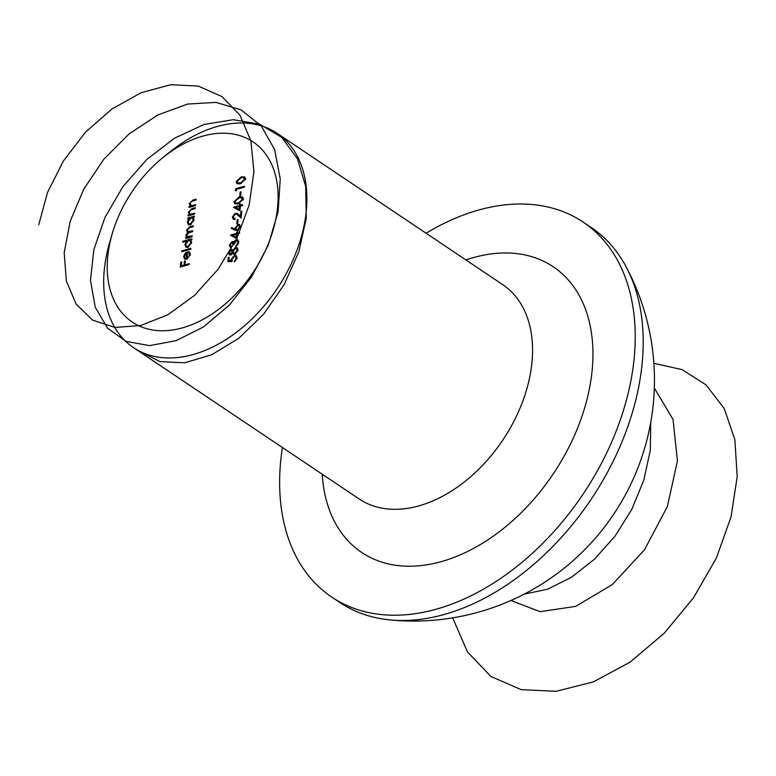 <?xml version="1.0" encoding="UTF-8"?>
<svg xmlns="http://www.w3.org/2000/svg" width="776" height="776" viewBox="0 0 776 776"><rect width="100%" height="100%" fill="white"/><g stroke="black" fill="none" stroke-linecap="round" stroke-linejoin="round"><path stroke-width="1.16" d="M236.302 190.896L235.458 190.566L235.652 188.704L244.556 186.221L244.459 187.123L236.467 189.354L236.302 190.896M243.392 199.17L238.358 203.836L234.808 203.845L234.032 201.779L239.086 197.007L242.597 197.055L243.392 199.17M233.324 216.746L233.867 218.337L235.128 218.502L235.031 219.404L233.236 219.21L232.412 216.95L235.38 213.177L237.359 213.526L240.463 216.174L240.967 211.489L241.879 211.237L241.152 218.066L236.767 214.292L235.361 214.06L233.324 216.746M234.934 230.22L231.2 228.357L231.752 227.523L235.06 229.182L235.089 228.163L238.048 224.439L239.658 224.603L240.434 226.825L237.398 230.627L234.934 230.22M230.317 244.818L231.364 247.447L230.142 247.146L229.405 245.09L232.034 241.501L233.741 242.17L236.263 239.823L237.941 240.036L238.756 242.5L235.778 246.593L237.844 242.743L237.233 240.822L236.244 240.706L234.022 244.324L233.11 244.585L231.937 242.413L230.317 244.818M231.452 246.71L230.802 246.273L231.461 246.545M233.266 241.627L234.42 242.626M234.177 243.489L231.937 242.413M227.853 261.687L228.299 257.564L229.211 257.302L228.842 260.726L231.122 260.62L231.083 259.475L234.333 255.498L236.292 255.711L237.087 258.136L234.255 261.9L236.185 258.33L235.516 256.536L234.197 256.41L231.976 259.388L232.189 261.473L227.853 261.687M194.553 214.127L188.054 215.951L188.151 215.049L189.325 214.719L188.335 212.284L191.924 208.608L195.242 207.687L195.154 208.589L190.605 209.966L189.121 212.217L190.576 214.234L194.65 213.225L194.553 214.127M191.342 215.03L189.8 214.001L191.633 214.952M188.51 232.868L186.434 230.074L189.79 226.718L193.321 225.738L193.224 226.641L189.693 227.62L187.22 230.006L187.792 231.558L192.778 230.763L192.681 231.665L189.373 232.596L186.676 235.041L187.278 236.593L192.244 235.797L192.147 236.699L185.648 238.513L185.736 237.611L186.87 237.291L185.9 235.109L187.714 232.334L187.229 232.092M187.792 237.912L186.065 236.534L188.025 237.844M190.809 249.203L181.681 251.754L181.778 250.852L190.906 248.301L190.809 249.203M189.169 264.548L180.274 267.031L180.798 262.133L181.71 261.881L181.283 265.877L184.019 265.111L184.446 261.114L185.357 260.862L184.93 264.858L189.266 263.646L189.169 264.548M107.816 255.682A108.465 72.769 123.8 0 1 112.229 233.721A108.465 72.769 123.8 0 1 163.726 156.936A108.465 72.769 123.8 0 1 276.566 180.148A108.465 72.769 123.8 0 1 195.63 323.068A108.465 72.769 123.8 0 1 107.816 255.682M189.858 252.375L188.907 251.734L190.343 254.635L186.599 259.262L184.513 259.019L183.611 256.487L185.212 253.17L187.549 251.744L186.851 258.321L189.528 254.965L188.452 252.646L188.907 251.734L189.47 252.016M190.372 253.897L188.452 252.646M182.7 242.209L182.796 241.307L191.924 238.756L191.827 239.658L190.702 239.978L191.624 242.636L187.831 247.408L185.9 247.195L184.892 244.489L186.589 241.123L182.7 242.209M187.734 218.91L187.831 218.007L194.339 216.194L194.243 217.096L193.117 217.416L194.029 220.064L190.236 224.846L188.306 224.633L187.307 221.917L188.937 218.58L187.734 218.91M195.465 205.621L188.966 207.434L189.063 206.532L190.236 206.212L189.247 203.768L192.836 200.101L196.153 199.17L196.056 200.072L191.507 201.45L190.023 203.7L191.478 205.727L195.562 204.719L195.465 205.621M192.244 206.523L190.712 205.494L192.545 206.435M231.2 249.241L232.907 250.153L235.487 247.544L237.243 247.796L237.941 250.192L234.827 254.363L233.411 254.208L232.596 253.054L230.559 255.052L229.308 254.877L228.59 252.743L231.2 249.241L233.411 250.726M236.942 238.756L230.482 235.06L236.641 233.343L236.767 232.179L237.679 231.927L237.553 233.081L239.609 232.509L239.512 233.411L237.456 233.983L236.942 238.756M237.689 223.536L236.777 223.798L237.184 219.928L238.096 219.666L237.689 223.536M239.92 210.907L233.46 207.211L239.619 205.485L239.736 204.331L240.657 204.069L240.531 205.233L242.578 204.66L242.481 205.562L240.434 206.135L239.92 210.907M240.667 195.688L239.755 195.94L240.162 192.07L241.074 191.817L240.667 195.688M245.536 179.052L240.502 183.718L236.961 183.728L236.185 181.671L241.239 176.889L244.75 176.938L245.536 179.052M426.092 233.246A225.729 151.436 123.8 0 1 583.193 222.12L591.137 227.455A225.729 151.436 123.8 0 1 626.193 266.905A225.729 151.436 123.8 0 1 591.167 499.269A225.729 151.436 123.8 0 1 389.484 619.859A225.729 151.436 123.8 0 1 339.665 602.389L331.721 597.064A225.729 151.436 123.8 0 1 280.902 458.907A225.729 151.436 123.8 0 1 282.396 447.5M583.193 222.12A225.729 151.436 123.8 0 1 583.222 493.943A225.729 151.436 123.8 0 1 331.721 597.064M163.726 156.936L170.895 151.213A128.991 86.534 123.8 0 1 277.139 133.346A128.991 86.534 123.8 0 1 277.158 288.672A128.991 86.534 123.8 0 1 133.443 347.59A128.991 86.534 123.8 0 1 104.401 268.651A128.991 86.534 123.8 0 1 109.658 242.519L112.229 233.721M181.623 262.686L180.798 262.133M182.205 266.498L181.283 265.877M184.94 265.731L184.019 265.111M185.27 261.667L184.446 261.114M185.852 265.479L184.93 264.858M190.198 255.42L189.528 254.965M184.426 257.031L183.611 256.487M185.736 253.519L185.212 253.17M187.608 258.825L186.851 258.321M187.045 259.106L186.056 258.447L186.657 252.869L184.416 256.216L184.824 257.942L186.676 259.242M187.375 253.354L186.657 252.869M184.824 257.942L186.056 258.447M182.7 251.472L181.778 250.852M183.718 241.928L182.796 241.307M185.697 245.022L184.892 244.489M187.084 241.462L186.589 241.123M188.587 240.57L185.697 244.246L186.424 246.322L187.938 246.506L190.828 242.82L190.101 240.715L188.587 240.57M191.507 243.286L190.828 242.82M188.733 247.04L187.938 246.506M186.657 238.232L185.736 237.611M188.714 238.31L188.549 236.884M186.696 235.642L185.9 235.109M187.229 230.608L186.434 230.074M188.752 218.628L187.831 218.007M188.112 222.46L187.307 221.917M189.46 218.929L188.937 218.58M191.003 217.998L188.102 221.684L188.84 223.75L190.343 223.944L193.234 220.258L192.506 218.153L191.003 217.998M193.922 220.714L193.234 220.258M191.138 224.477L190.343 223.944M189.072 215.66L188.151 215.049M190.246 215.34L189.325 214.719M189.111 212.808L188.335 212.284M189.984 207.153L189.063 206.532M191.158 206.823L190.236 206.212M190.023 204.292L189.247 203.768M229.124 258.117L228.299 257.564M230.113 261.58L228.842 260.726M232.15 261.299L231.122 260.62M231.956 260.067L231.083 259.475M236.728 257.351L234.333 255.498M235.05 261.473L234.352 260.998M236.952 258.854L236.185 258.33M233.479 250.532L232.907 250.153M237.951 249.203L235.487 247.544M234.614 254.412L232.596 253.054M229.531 253.374L228.59 252.743M231.073 250.153L229.492 252.54L230.666 254.15L232.354 251.705L231.073 250.153L233.295 251.23M233.295 252.336L232.354 251.705M231.384 254.625L229.968 254.062L231.102 254.819M235.4 248.446L233.266 251.424L233.916 253.325L234.953 253.451L237.029 250.435L236.438 248.572L235.4 248.446M237.805 250.958L237.029 250.435M235.71 253.956L234.953 253.451M230.404 245.759L229.405 245.09M234.294 243.024L232.034 241.501M235.274 241.307L234.614 240.87M238.756 241.501L236.263 239.823M236.554 246.147L235.875 245.691M237.805 244.964L237.184 244.556M238.62 243.257L237.844 242.743M231.985 236.069L230.482 235.06M233.304 236.787L234.4 236.476M237.563 233.954L236.641 233.343M237.592 232.732L236.767 232.179M238.474 233.702L237.553 233.081M237.049 237.796L236.224 237.243L236.544 234.245L232.674 235.322L237.029 238.019M237.369 234.798L236.544 234.245M232.674 235.322L236.224 237.243M234.071 229.793L234.4 229.298L231.752 227.523M234.4 229.298L237.165 230.676M237.272 230.656L235.06 229.182M237.708 230.957L237.737 229.939M235.991 228.765L235.089 228.163M240.434 226.039L238.048 224.439M237.999 225.331L235.982 228.095L236.486 229.599L237.524 229.715L239.532 227.029L238.969 225.438L237.999 225.331M240.288 227.543L239.532 227.029M238.29 230.22L237.524 229.715M238.009 220.481L237.184 219.928M233.363 217.59L232.412 216.95M237.844 215.01L235.38 213.177M238.028 214.952L238.989 214.865M241.287 216.727L240.463 216.174M241.792 212.042L240.967 211.489M241.2 217.561L237.883 215.194M240.531 216.97L236.767 214.292M234.963 208.22L233.46 207.211M236.282 208.938L237.378 208.628M240.541 206.106L239.619 205.485M240.57 204.883L239.736 204.331M241.452 205.853L240.531 205.233M240.026 209.937L239.202 209.384L239.522 206.387L235.652 207.473L239.997 210.16M240.347 206.94L239.522 206.387M235.652 207.473L239.202 209.384M235.118 202.507L234.032 201.779M240.085 197.676L239.086 197.007M242.83 198.53L243.392 198.452M234.953 201.498L235.535 202.992L238.445 202.934L242.481 199.393L241.181 197.667L238.989 197.909L234.953 201.498M243.412 198.918L241.181 197.667M243.237 199.907L242.481 199.393M240.987 192.632L240.162 192.07M236.573 189.325L235.652 188.704M237.262 182.389L236.185 181.671M242.238 177.559L241.239 176.889M244.983 178.412L245.536 178.344M237.097 181.38L237.679 182.874L240.599 182.816L244.634 179.275L243.334 177.549L241.132 177.791L237.097 181.38M245.555 178.8L243.334 177.549M245.391 179.789L244.634 179.275M38.8 224.652L47.452 192.632L63.351 161.059L85.321 132.356L111.977 108.979L141.174 92.693L170.71 84.71L198.326 86.087L221.975 96.602L240.026 115.275L250.92 141.019L253.917 171.787L249.154 205.116L236.826 238.533L217.969 269.398L194.369 295.53L167.868 314.784L140.621 325.561L114.858 327.433L92.703 320.187L76.164 304.173L66.358 281.067L64.185 252.685L70.228 221.17L83.779 189.16L103.858 159.196L129.214 133.841L157.8 114.993L187.462 104.081L215.941 102.383L241.132 109.911L261.26 125.925L274.607 149.555L280.252 178.916L278.128 211.644L268.195 245.313L251.317 277.304L229.143 305.288L203.37 327.006L176.113 340.674L149.593 345.621L126.022 341.382L107.476 328.093L95.264 307.209L90.472 280.379L93.867 249.591L104.964 217.455L122.957 186.541L146.809 159.429L174.551 138.196L204.078 124.461L233.198 119.708L259.717 124.199L281.746 137.4L297.441 158.721L305.705 186.434L306.239 218.269L298.799 251.919L284.055 284.753L263.51 314.358L238.717 338.355L211.683 354.787L184.669 362.79L159.895 361.606L139.515 351.15M650.744 422.29L650.278 450.555L643.808 480.111L631.887 509.211L615.077 536.119L594.474 559.176L571.495 577.247L547.575 589.217L524.207 594.135M654.323 388.039L673.034 419.428L677.419 460.886L667.408 506.456L644.565 549.699L612.312 584.561L575.695 606.366L540.144 611.692L510.88 600.517M653.867 363.275L682.055 369.628L706.073 384.906L724.221 408.525L734.872 439.74L737.2 476.639L731.06 516.884L716.326 558.157L693.502 597.792L664.217 633.226L630.209 662.054L593.388 681.891L556.237 691.29L521.249 689.67L490.878 676.459L467.511 651.956L452.67 617.861M465.92 259.96A171.981 115.382 123.8 0 1 592.922 357.105A171.981 115.382 123.8 0 1 460.304 554.84A171.981 115.382 123.8 0 1 322.224 474.214M133.443 347.59L359.123 498.958A128.991 86.534 -56.2 0 0 502.838 440.031A128.991 86.534 -56.2 0 0 502.819 284.705L277.139 133.346M190.721 227.339L189.79 226.718M191.168 232.092L190.246 231.471M190.43 237.175L189.509 236.554M192.846 209.229L191.924 208.608M193.224 214.506L192.302 213.885M193.757 200.722L192.836 200.101M194.136 205.989L193.214 205.378M239.338 203.525L238.445 202.934M241.481 183.417L240.599 182.816M389.474 619.859A240.929 240.929 0 0 0 626.183 266.876M190.101 240.715L191.633 241.753M186.424 246.322L187.986 247.36M187.792 231.558L189.344 232.596M187.278 236.593L188.81 237.631M192.506 218.153L194.049 219.181M188.84 223.75L190.392 224.797M235.516 256.536L237.116 257.613M236.438 248.572L237.97 249.6M233.916 253.325L235.235 254.208M237.233 240.822L238.785 241.86M238.969 225.438L240.453 226.437M236.486 229.599L237.805 230.482M233.867 218.337L235.06 219.142M235.535 202.992L237.194 204.107M237.679 182.874L239.347 183.99"/></g></svg>
